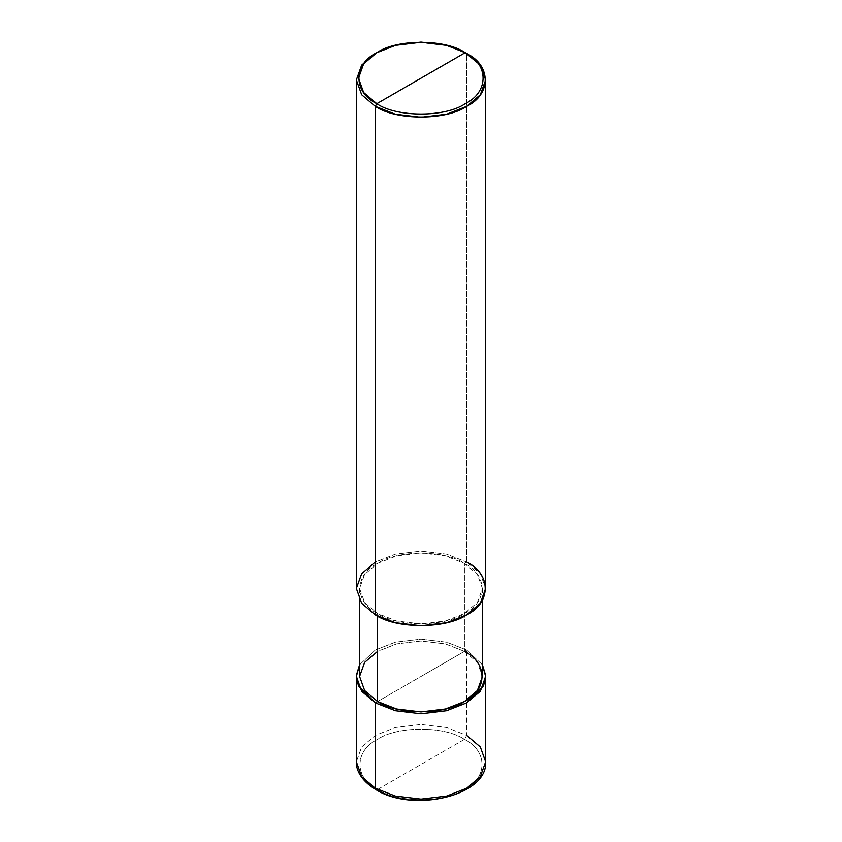 <?xml version="1.0" encoding="UTF-8"?>
<svg xmlns="http://www.w3.org/2000/svg" width="842" height="842" viewBox="0 0 842 842"><rect width="100%" height="100%" fill="white"/><g stroke="black" fill="none" stroke-linecap="round" stroke-linejoin="round"><path stroke-width="0.63" stroke-dasharray="4.21 3.16" d="M466.721 650.066L482.424 664.801L466.721 650.066L446.681 642.204L421 639.131L395.319 642.204L375.279 650.066L359.576 664.801L375.279 650.066L395.319 642.204L421 639.131L446.681 642.204L466.721 650.066L421 676.463L466.721 650.066L466.721 735.403L446.681 727.541L421 724.478L395.319 727.541L375.279 735.403L361.671 746.97L356.345 761.799L361.671 746.97L375.279 735.403L395.319 727.541L421 724.478L446.681 727.541L466.721 735.403L466.721 650.066M359.576 676.463L364.628 662.37L377.574 651.382L396.603 643.909L421 640.994L445.397 643.909L464.426 651.382L377.574 701.533L464.426 651.382L445.397 643.909L421 640.994L396.603 643.909L377.574 651.382M377.574 789.512L464.426 739.36C444.881 725.836 397.119 725.836 377.574 739.36C354.145 750.654 354.145 778.229 377.574 789.512C354.145 778.229 354.145 750.654 377.574 739.36C397.119 725.836 444.881 725.836 464.426 739.36L466.721 735.403L464.426 739.36L377.574 789.512C397.119 803.036 444.881 803.036 464.426 789.512C487.855 778.229 487.855 750.654 464.426 739.36C487.855 750.654 487.855 778.229 464.426 789.512C444.881 803.036 397.119 803.036 377.574 789.512L375.953 789.67M466.721 735.403L480.329 746.97L485.655 761.799M356.345 588.474L361.671 573.655L375.279 562.077L395.319 554.215L421 551.152L446.681 554.215L466.721 562.077L464.426 563.403C487.855 574.686 487.855 602.262 464.426 613.555C444.881 627.079 397.119 627.079 377.574 613.555L375.279 614.87L377.574 613.555L396.603 621.017L421 623.933L445.397 621.017L464.426 613.555L477.372 602.556L482.424 588.474L477.372 574.391L464.426 563.403L464.426 651.382L464.426 563.403L445.397 555.931L421 553.015L396.603 555.931L377.574 563.403L364.628 574.391L359.576 588.474L364.628 602.556L377.574 613.555L377.574 616.123L377.574 613.555C354.145 602.262 354.145 574.686 377.574 563.403C397.119 549.879 444.881 549.879 464.426 563.403L466.721 562.077L446.681 554.215L421 551.152L395.319 554.215L375.279 562.077M466.721 562.077L466.721 53.551L446.681 45.689L421 42.616L395.319 45.689L375.279 53.551L395.319 45.689L421 42.616L446.681 45.689L466.721 53.551L466.721 562.077L480.329 573.655L485.655 588.474M464.426 651.382L477.372 662.37L482.424 676.463M359.576 600.136L359.576 588.474M482.424 600.136L482.424 588.474"/><path stroke-width="1.26" d="M356.345 676.463L356.345 761.799C355.998 769.325 360.471 780.429 375.953 789.67L375.279 788.196L361.671 776.629L356.345 761.799L361.671 776.629L375.279 788.196L375.279 702.849L358.397 685.788L356.387 675.221L359.576 664.801L356.345 676.463L361.671 691.282L375.279 702.849L395.319 710.711L421 713.784L446.681 710.711L466.721 702.849L480.329 691.282L485.655 676.463L482.424 664.801L485.613 675.221L483.603 685.788L466.721 702.849L446.681 710.711L421 713.784L395.319 710.711L375.279 702.849L377.574 701.533L375.279 702.849L375.279 788.196L375.953 789.67L377.574 789.512M375.953 789.67C412.959 813.088 487.907 795.827 485.655 761.799L480.329 776.629L466.721 788.196L446.681 796.058L421 799.132L395.319 796.058L375.279 788.196L395.319 796.058L421 799.132L446.681 796.058L466.721 788.196L480.329 776.629L485.655 761.799L480.329 746.97L466.721 735.403M375.279 562.077L361.671 573.655L356.345 588.474L361.671 603.304L375.279 614.87L375.279 106.334L395.319 114.196L421 117.27L446.681 114.196L466.721 106.334L480.329 94.767L485.655 79.937L480.329 65.118L465.194 52.667C489.034 64.15 489.034 92.21 465.194 103.692C445.302 117.459 396.698 117.459 376.806 103.692L465.194 52.667L445.818 45.068L421 42.1L396.182 45.068L376.806 52.667L363.639 63.855L358.503 78.18L363.639 92.515L376.806 103.692L375.279 106.334L375.279 614.87L361.671 603.304L356.345 588.474L356.345 79.937L361.671 94.767L375.279 106.334L361.671 94.767L356.345 79.937L361.66 65.118L375.279 53.551L361.671 65.118L356.345 79.937M377.574 651.382L364.628 662.37L359.576 676.463L364.628 690.545L377.574 701.533L364.628 690.545L359.576 676.463L359.576 600.136M482.424 600.136L482.424 676.463L477.372 690.545L464.426 701.533L445.397 709.006L421 711.922L396.603 709.006L377.574 701.533L377.574 616.123L377.574 701.533C397.119 715.058 444.881 715.058 464.426 701.533C487.855 690.251 487.855 662.665 464.426 651.382M376.806 103.692C352.966 92.21 352.966 64.15 376.806 52.667C396.698 38.9 445.302 38.9 465.194 52.667L376.806 103.692C396.698 117.459 445.302 117.459 465.194 103.692C489.034 92.21 489.034 64.15 465.194 52.667L466.721 53.551C491.381 65.423 491.381 94.462 466.721 106.334C446.144 120.574 395.856 120.574 375.279 106.334L376.806 103.692M485.655 79.937L485.655 588.474L480.329 603.304L466.721 614.87L446.681 622.733L421 625.806L395.319 622.733L375.279 614.87C395.856 629.111 446.144 629.111 466.721 614.87C491.381 602.988 491.381 573.96 466.721 562.077M485.655 761.799L485.655 676.463M375.279 53.551L376.806 52.667M466.721 53.551L465.194 52.667"/></g></svg>
